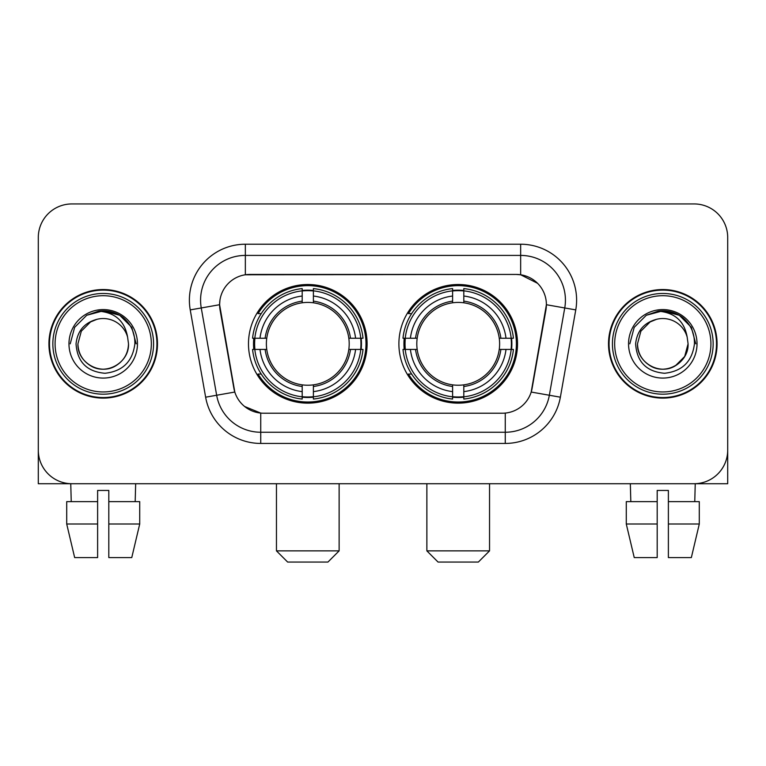<?xml version="1.0" encoding="UTF-8"?>
<svg xmlns="http://www.w3.org/2000/svg" width="766" height="766" viewBox="0 0 766 766"><rect width="100%" height="100%" fill="white"/><g stroke="black" fill="none" stroke-linecap="round" stroke-linejoin="round"><path stroke-width="1.15" d="M398.895 343.829A59.317 59.317 0 0 0 458.212 403.146A59.317 59.317 0 0 0 517.519 343.829A59.317 59.317 0 0 0 458.212 284.512A59.317 59.317 0 0 0 398.895 343.829M248.481 343.829A59.317 59.317 0 0 0 307.788 403.146A59.317 59.317 0 0 0 367.106 343.829A59.317 59.317 0 0 0 307.788 284.512A59.317 59.317 0 0 0 248.481 343.829M219.603 304.657A30.219 30.219 0 0 0 220.062 309.904L233.879 388.247A30.219 30.219 0 0 0 263.638 413.219L502.362 413.219A30.219 30.219 0 0 0 532.121 388.247L545.938 309.904A30.219 30.219 0 0 0 516.179 274.439L249.821 274.439A30.219 30.219 0 0 0 219.603 304.657L219.938 300.186M253.805 349.43A54.281 54.281 0 0 1 253.805 338.237M404.218 349.43A54.281 54.281 0 0 1 404.218 338.237M48.928 343.829A54.281 54.281 0 0 0 103.209 398.109A54.281 54.281 0 0 0 157.49 343.829A54.281 54.281 0 0 0 103.209 289.548A54.281 54.281 0 0 0 48.928 343.829M608.51 343.829A54.281 54.281 0 0 0 662.791 398.109A54.281 54.281 0 0 0 717.072 343.829A54.281 54.281 0 0 0 662.791 289.548A54.281 54.281 0 0 0 608.51 343.829M245.34 244.22L520.66 244.22A55.956 55.956 0 0 1 575.764 309.895L560.367 397.19A55.956 55.956 0 0 1 505.263 443.437L260.737 443.437A55.956 55.956 0 0 1 205.633 397.19L190.236 309.895A55.956 55.956 0 0 1 245.34 244.22L245.34 255.413L520.66 255.413A44.763 44.763 0 0 1 564.743 307.961L549.346 395.246A44.763 44.763 0 0 1 505.263 432.244L260.737 432.244A44.763 44.763 0 0 1 216.654 395.246L201.257 307.961A44.763 44.763 0 0 1 245.34 255.413L245.34 274.774L516.179 274.439L520.66 274.774L537.54 283.286M502.362 413.219L263.638 413.219M260.737 443.437L260.737 413.075L244.603 406.478M564.743 307.961L546.397 304.724L531.192 392.048L549.346 395.246L564.743 307.961L575.764 309.895M205.633 397.19L234.808 392.048L219.603 304.724L201.257 307.961A44.763 44.763 0 0 1 200.577 300.186M532.121 388.247L531.939 389.195M234.061 389.195L233.879 388.247M727.7 237.508A33.57 33.57 0 0 0 694.13 203.938L71.87 203.938A33.57 33.57 0 0 0 38.3 237.508L38.3 450.149A33.57 33.57 0 0 0 71.87 483.719L694.13 483.719A33.57 33.57 0 0 0 727.7 450.149L727.7 237.508L727.7 483.719L597.882 483.719M38.3 237.508L38.3 483.719L168.118 483.719M694.13 203.938L71.87 203.938M71.87 483.719L694.13 483.719M66.709 501.634L66.709 524.011L74.656 557.591L66.709 524.011L66.709 501.634L97.617 501.634L97.617 490.441L108.81 490.441L108.81 501.634L139.718 501.634L139.718 524.011L131.762 557.591L139.718 524.011L108.81 524.011L108.81 501.634M135.668 483.719L135.18 501.634M97.617 501.634L97.617 557.591L74.656 557.591M66.709 524.011L97.617 524.011M131.762 557.591L108.81 557.591L108.81 524.011M70.759 483.719L71.238 501.634M151.333 343.829A48.124 48.124 0 0 0 103.209 295.705A48.124 48.124 0 0 0 55.085 343.829A48.124 48.124 0 0 0 103.209 391.953A48.124 48.124 0 0 0 151.333 343.829M153.573 343.829A50.364 50.364 0 0 0 103.209 293.464A50.364 50.364 0 0 0 52.844 343.829A50.364 50.364 0 0 0 103.209 394.193A50.364 50.364 0 0 0 153.573 343.829M156.934 343.829A53.716 53.716 0 0 0 103.209 290.113A53.716 53.716 0 0 0 49.493 343.829A53.716 53.716 0 0 0 103.209 397.544A53.716 53.716 0 0 0 156.934 343.829M127.596 337.107L128.506 343.829C128.161 353.365 123.948 360.671 115.858 365.736C100.097 375.828 77.06 362.529 77.921 343.829L81.311 331.18L90.56 321.921L96.937 319.326C84.404 322.735 77.443 330.902 76.045 343.829C77.232 361.897 86.874 371.711 104.98 373.272C122.684 371.328 132.642 361.514 134.864 343.829C135.065 333.21 131.13 324.43 123.058 317.478C115.714 312.126 107.546 310.019 98.565 311.168C115.101 312.48 124.781 321.126 127.596 337.107L128.506 343.829C128.161 353.365 123.948 360.671 115.858 365.736C100.097 375.828 77.06 362.529 77.921 343.829L81.311 331.18L90.56 321.921L96.937 319.326L90.56 321.921L81.311 331.18L77.921 343.829L81.311 331.18L90.56 321.921L96.937 319.326L90.56 321.921L81.311 331.18L77.921 343.829L81.311 331.18L90.56 321.921L96.937 319.326L90.56 321.921L81.311 331.18L77.921 343.829L81.311 331.18L90.56 321.921L96.937 319.326A25.297 25.297 0 0 1 127.596 337.107L128.506 343.829C129.368 362.529 106.33 375.828 90.56 365.736C82.479 360.671 78.256 353.365 77.921 343.829C77.06 362.529 100.097 375.828 115.858 365.736C123.948 360.671 128.161 353.365 128.506 343.829C128.161 353.365 123.948 360.671 115.858 365.736C100.097 375.828 77.06 362.529 77.921 343.829C77.06 362.529 100.097 375.828 115.858 365.736C123.948 360.671 128.161 353.365 128.506 343.829C129.368 362.529 106.33 375.828 90.56 365.736C82.479 360.671 78.256 353.365 77.921 343.829M68.969 343.829A34.25 34.25 0 0 0 103.209 378.078A34.25 34.25 0 0 0 137.459 343.829A34.25 34.25 0 0 0 103.209 309.579A34.25 34.25 0 0 0 68.969 343.829M105.804 368.992L104.999 369.059M98.565 311.168L86.721 315.266L74.647 327.341L70.223 343.829L74.647 327.341L86.721 315.266L103.209 310.843L119.707 315.266L131.781 327.341L136.195 343.829L131.781 327.341L119.707 315.266L103.209 310.843L86.721 315.266L74.647 327.341L70.223 343.829L74.647 327.341L86.721 315.266L103.209 310.843L119.707 315.266L131.781 327.341L136.195 343.829L131.781 327.341L119.707 315.266L103.209 310.843L86.721 315.266L74.647 327.341L70.223 343.829L74.647 327.341L86.721 315.266L103.209 310.843L119.707 315.266L131.781 327.341L136.195 343.829M327.934 562.062L287.652 562.062L276.459 550.869L339.127 550.869L327.934 562.062M313.39 396.807L313.39 399.057A55.506 55.506 0 0 0 363.017 349.43L360.767 349.43A53.275 53.275 0 0 1 313.39 396.807L313.39 391.627A48.124 48.124 0 0 0 355.587 349.43L348.817 349.43A41.412 41.412 0 0 0 313.39 302.8L313.39 290.85A53.275 53.275 0 0 1 360.767 338.237L363.017 338.237A55.506 55.506 0 0 0 313.39 288.6L313.39 290.85M254.819 349.43L252.569 349.43A55.506 55.506 0 0 0 302.197 399.057L302.197 396.807A53.275 53.275 0 0 1 254.819 349.43L260 349.43A48.124 48.124 0 0 0 302.197 391.627L302.197 384.858A41.412 41.412 0 0 0 348.817 349.43L350.474 349.43A43.049 43.049 0 0 1 313.39 386.514L313.39 391.627M302.197 290.85L302.197 288.6A55.506 55.506 0 0 0 252.569 338.237L254.819 338.237A53.275 53.275 0 0 1 302.197 290.85L302.197 296.03A48.124 48.124 0 0 0 260 338.237L266.76 338.237A41.412 41.412 0 0 0 302.197 384.858L302.197 386.514A43.049 43.049 0 0 1 265.113 349.43L260 349.43M254.925 349.43A53.16 53.16 0 0 1 254.925 338.237M313.39 290.965A53.16 53.16 0 0 0 302.197 290.965M360.662 338.237A53.16 53.16 0 0 1 360.662 349.43M360.767 338.237L355.587 338.237A48.124 48.124 0 0 0 313.39 296.03M355.587 349.43L360.767 349.43M302.197 391.627L302.197 396.807M348.817 338.237L355.587 338.237M313.39 384.925L313.39 386.514M302.197 384.858A41.412 41.412 0 0 1 266.76 349.43L265.113 349.43M313.39 396.692A53.16 53.16 0 0 1 302.197 396.692M260 338.237L254.819 338.237M302.197 302.733L302.197 296.03M313.39 302.8A41.412 41.412 0 0 0 266.76 338.237L265.113 338.237A43.049 43.049 0 0 1 302.197 301.143M313.39 302.733L313.39 301.143A43.049 43.049 0 0 1 350.474 338.237M261.225 313.61L258.056 313.61A58.197 58.197 0 0 1 365.985 343.829A58.197 58.197 0 0 1 258.056 374.047L261.225 374.047M478.348 562.062L438.066 562.062L426.873 550.869L489.541 550.869L478.348 562.062M463.803 396.807L463.803 399.057A55.506 55.506 0 0 0 513.431 349.43L511.181 349.43A53.275 53.275 0 0 1 463.803 396.807L463.803 391.627A48.124 48.124 0 0 0 506 349.43L499.24 349.43A41.412 41.412 0 0 0 463.803 302.8L463.803 290.85A53.275 53.275 0 0 1 511.181 338.237L513.431 338.237A55.506 55.506 0 0 0 463.803 288.6L463.803 290.85M405.233 349.43L402.983 349.43A55.506 55.506 0 0 0 452.61 399.057L452.61 396.807A53.275 53.275 0 0 1 405.233 349.43L410.413 349.43A48.124 48.124 0 0 0 452.61 391.627L452.61 384.858A41.412 41.412 0 0 0 499.24 349.43L500.887 349.43A43.049 43.049 0 0 1 463.803 386.514L463.803 391.627M452.61 290.85L452.61 288.6A55.506 55.506 0 0 0 402.983 338.237L405.233 338.237A53.275 53.275 0 0 1 452.61 290.85L452.61 296.03A48.124 48.124 0 0 0 410.413 338.237L417.183 338.237A41.412 41.412 0 0 0 452.61 384.858L452.61 386.514A43.049 43.049 0 0 1 415.526 349.43L410.413 349.43M405.338 349.43A53.16 53.16 0 0 1 405.338 338.237M463.803 290.965A53.16 53.16 0 0 0 452.61 290.965M511.075 338.237A53.16 53.16 0 0 1 511.075 349.43M511.181 338.237L506 338.237A48.124 48.124 0 0 0 463.803 296.03M506 349.43L511.181 349.43M452.61 391.627L452.61 396.807M499.24 338.237L506 338.237M463.803 384.925L463.803 386.514M452.61 384.858A41.412 41.412 0 0 1 417.183 349.43L415.526 349.43M463.803 396.692A53.16 53.16 0 0 1 452.61 396.692M410.413 338.237L405.233 338.237M452.61 302.733L452.61 296.03M463.803 302.8A41.412 41.412 0 0 0 417.183 338.237L415.526 338.237A43.049 43.049 0 0 1 452.61 301.143M463.803 302.733L463.803 301.143A43.049 43.049 0 0 1 500.887 338.237M411.639 313.61L408.47 313.61A58.197 58.197 0 0 1 516.399 343.829A58.197 58.197 0 0 1 408.47 374.047L411.639 374.047M626.282 501.634L626.282 524.011L634.238 557.591L626.282 524.011L626.282 501.634L657.19 501.634L657.19 490.441L668.383 490.441L668.383 501.634L699.291 501.634L699.291 524.011L691.344 557.591L699.291 524.011L668.383 524.011L668.383 501.634M695.241 483.719L694.762 501.634M657.19 501.634L657.19 557.591L634.238 557.591M626.282 524.011L657.19 524.011M691.344 557.591L668.383 557.591L668.383 524.011M630.332 483.719L630.82 501.634M710.915 343.829A48.124 48.124 0 0 0 662.791 295.705A48.124 48.124 0 0 0 614.667 343.829A48.124 48.124 0 0 0 662.791 391.953A48.124 48.124 0 0 0 710.915 343.829M713.156 343.829A50.364 50.364 0 0 0 662.791 293.464A50.364 50.364 0 0 0 612.427 343.829A50.364 50.364 0 0 0 662.791 394.193A50.364 50.364 0 0 0 713.156 343.829M716.507 343.829A53.716 53.716 0 0 0 662.791 290.113A53.716 53.716 0 0 0 609.066 343.829A53.716 53.716 0 0 0 662.791 397.544A53.716 53.716 0 0 0 716.507 343.829M687.169 337.107L688.079 343.829C687.744 353.365 683.521 360.671 675.44 365.736C659.67 375.828 636.632 362.529 637.494 343.829L640.883 331.18L650.143 321.921L656.51 319.326A25.297 25.297 0 0 1 687.169 337.107L688.079 343.829C687.744 353.365 683.521 360.671 675.44 365.736C659.67 375.828 636.632 362.529 637.494 343.829L640.883 331.18L650.143 321.921L656.51 319.326C643.976 322.735 637.015 330.902 635.627 343.829C636.814 361.897 646.456 371.711 664.562 373.272C682.257 371.328 692.215 361.514 694.446 343.829C694.638 333.21 690.702 324.43 682.63 317.478C675.286 312.126 667.129 310.019 658.138 311.168C674.683 312.48 684.354 321.126 687.169 337.107L688.079 343.829L684.689 356.477L675.44 365.736M637.494 343.829L640.883 331.18L650.143 321.921L656.51 319.326L650.143 321.921L640.883 331.18L637.494 343.829L640.883 331.18L650.143 321.921L656.51 319.326L650.143 321.921L640.883 331.18L637.494 343.829C637.839 353.365 642.052 360.671 650.143 365.736C665.903 375.828 688.94 362.529 688.079 343.829C687.744 353.365 683.521 360.671 675.44 365.736C659.67 375.828 636.632 362.529 637.494 343.829L640.883 331.18L650.143 321.921L656.51 319.326L650.143 321.921L640.883 331.18L637.494 343.829L640.883 331.18L650.143 321.921M628.541 343.829A34.25 34.25 0 0 0 662.791 378.078A34.25 34.25 0 0 0 697.031 343.829A34.25 34.25 0 0 0 662.791 309.579A34.25 34.25 0 0 0 628.541 343.829M665.376 368.992L664.582 369.059M629.805 343.829L634.219 327.341L646.293 315.266L662.791 310.843L679.279 315.266L691.353 327.341L695.777 343.829L691.353 327.341L679.279 315.266L662.791 310.843L646.293 315.266L634.219 327.341L629.805 343.829L634.219 327.341L646.293 315.266L662.791 310.843L679.279 315.266L691.353 327.341L695.777 343.829L691.353 327.341L679.279 315.266L662.791 310.843L646.293 315.266L634.219 327.341L629.805 343.829L634.219 327.341L646.293 315.266L662.791 310.843L679.279 315.266L691.353 327.341L695.777 343.829L691.353 327.341L679.279 315.266L662.791 310.843L646.293 315.266L634.219 327.341L629.805 343.829L634.219 327.341L646.293 315.266L662.791 310.843L679.279 315.266L691.353 327.341L695.777 343.829L691.353 327.341L679.279 315.266L662.791 310.843L646.293 315.266L634.219 327.341L629.805 343.829L634.219 327.341L646.293 315.266L662.791 310.843L679.279 315.266L691.353 327.341L695.777 343.829L691.353 327.341L679.279 315.266L662.791 310.843L646.293 315.266L634.219 327.341L629.805 343.829L634.219 327.341L646.293 315.266L662.791 310.843L679.279 315.266L691.353 327.341L695.777 343.829L691.353 327.341L679.279 315.266L662.791 310.843L646.293 315.266L634.219 327.341L629.805 343.829L634.219 327.341L646.293 315.266L658.138 311.168M520.66 244.22L520.66 274.774M505.263 413.075L505.263 443.437M190.236 309.895L201.257 307.961M549.346 395.246L560.367 397.19M313.39 384.858A41.412 41.412 0 0 0 348.817 349.43M302.197 397.2A53.658 53.658 0 0 0 313.39 397.2M361.159 349.43A53.658 53.658 0 0 0 361.159 338.237M313.39 290.458A53.658 53.658 0 0 0 302.197 290.458M463.803 384.858A41.412 41.412 0 0 0 499.24 349.43M452.61 397.2A53.658 53.658 0 0 0 463.803 397.2M511.573 349.43A53.658 53.658 0 0 0 511.573 338.237M463.803 290.458A53.658 53.658 0 0 0 452.61 290.458M339.127 483.719L339.127 550.869M276.459 483.719L276.459 550.869M489.541 483.719L489.541 550.869M426.873 483.719L426.873 550.869"/></g></svg>
